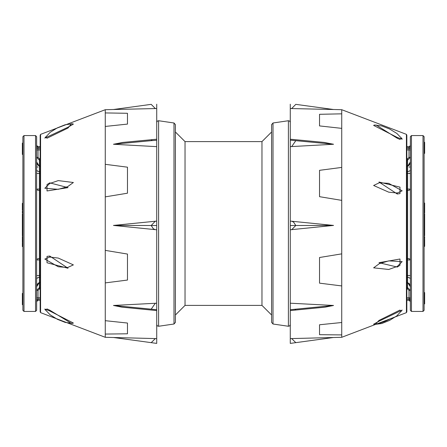 <?xml version="1.0" encoding="UTF-8"?>
<svg xmlns="http://www.w3.org/2000/svg" width="447" height="447" viewBox="0 0 447 447"><rect width="100%" height="100%" fill="white"/><g stroke="black" fill="none" stroke-linecap="round" stroke-linejoin="round"><path stroke-width="0.67" d="M156.724 223.64L156.724 222.517M156.724 222.433L156.724 221.243M156.724 146.331L156.724 139.989M175.408 124.624L175.408 322.376L174 324.008L174 122.992L175.408 124.624M290.276 146.325L290.276 140.403L290.276 146.65L333.551 144.258L324.204 142.431L290.276 139.213L290.276 229.786L333.551 225.422L290.276 221.097M273 324.008L271.592 322.376L271.592 124.624L273 122.992L273 324.008L288.388 326.271L288.388 120.729L289.695 121.103L290.276 122.361M175.408 315.006L175.408 131.994L185.03 141.61L185.03 305.39L175.408 315.006M156.724 309.24L156.724 309.749M156.724 229.786L156.724 221.097L113.449 225.428L156.724 229.786L156.724 303.2L113.449 305.463L121.847 307.15L156.724 310.576L156.724 309.777L156.724 310.576M156.724 225.523L156.724 227.26L156.724 225.523L151.203 225.512L155.338 221.164M156.724 223.5L156.724 223.791M290.276 225.523L290.276 223.768L290.276 225.523L295.797 225.512L291.662 229.719M290.276 225.567L290.276 227.238L290.276 225.567M290.276 227.389L290.276 228.467L290.276 227.389M290.276 228.546L290.276 229.652L290.276 228.546M290.276 303.524L290.276 309.24L290.276 303.524M105.263 337.295L40.582 312.649L40.582 134.363L105.263 109.705L105.263 337.295L156.724 338.614L156.724 310.414M156.724 309.682L156.724 309.374M156.724 221.097L156.724 140.084M113.449 144.258L151.203 140.671L152.131 139.648L122.796 142.431L113.449 144.258L156.724 146.65M156.724 140.274L151.203 140.671M156.724 140.118L156.724 139.341M156.724 139.319L156.724 104.201M155.338 108.565L151.203 104.352L113.449 109.509L156.724 108.532M105.263 320.689L127.468 323.041L127.468 333.786L105.263 334.071M156.724 104.782L156.724 105.553M156.724 106.403L156.724 107.202M156.724 107.582L156.724 108.353M151.203 104.352L113.477 109.504M156.724 309.777L156.724 303.2M113.599 337.513L156.724 343.402L156.724 338.614M40.582 134.351L40.157 135.229L40.157 311.771L40.582 312.649M47.013 190.953L47.013 184.577L49.746 182.857L68.022 187.634L47.013 190.953M71.425 123.718L68.022 128.032L47.013 138.212L45.382 137.067M47.013 262.758L47.013 256.388L49.746 256.047L68.022 268.245L47.013 262.758M45.37 310.05L47.013 308.938L49.746 310.173L71.475 323.438M67.648 267.513L58.255 266.758L44.823 259.07L49.718 257.059L58.255 258.064L73.381 264.892L67.648 267.513M44.957 309.402L44.823 309.045L49.718 310.95L73.381 323.041L72.699 323.382L65.156 322.388L57.412 319.32L50.137 314.805L44.957 309.402M67.648 186.667L58.255 189.316L44.823 188.265L49.718 183.51L58.255 180.605L73.381 182.499L67.648 186.667M67.648 127.395L44.823 138.095L50.137 132.334L57.412 127.825L65.128 124.769L72.682 123.774L73.381 124.121L67.648 127.395M40.157 143.012L40.157 303.329M22.898 216.935L22.35 216.935L22.898 216.739M35.542 135.564L36.637 136.665L36.637 310.335L35.542 311.436L35.542 135.564L23.998 135.564L23.998 311.436L22.898 310.335L22.898 136.665L22.898 143.107L22.35 143.107L22.898 143.336M22.35 143.951L22.898 143.945L22.35 143.951L22.898 144.09L22.35 144.09L22.35 154.45L22.898 154.45L22.898 203.044L22.35 203.335L22.898 203.335M22.35 210.291L22.898 210.33L22.898 211.124L22.35 211.235M22.898 211.18L22.35 211.18L22.35 212.99L22.898 212.99L22.898 213.856L22.35 213.856M22.35 235.865L22.898 235.865L22.898 236.619L22.35 236.631L22.898 236.619M22.35 242.313L22.35 241.933L22.35 242.313L22.898 242.313L22.898 242.894L22.35 242.894L22.898 242.917M22.35 245.459L22.35 246.593L22.898 246.593L22.898 293.383L22.35 293.383L22.898 293.383M22.898 294.249L22.35 294.249L22.898 294.394L22.35 294.405L22.35 304.709L22.898 304.709L22.898 310.324M22.35 143.945L22.35 143.537L22.898 143.537L22.35 143.319M22.898 245.487L22.35 245.487L22.35 243.766L22.898 243.766L22.35 243.671L22.35 242.917M40.157 160.087L39.386 160.087L36.637 157.344L38.012 157.322L39.386 158.769L40.157 158.769M40.157 190.444L39.386 190.444A2.749 1.347 0 0 1 36.637 189.092L40.157 189.047M40.157 259.903L36.637 259.947A2.749 1.43 180 0 1 39.386 258.517L40.157 258.517M40.157 288.924L39.386 288.924L38.012 290.371L36.637 290.399L39.386 287.639L40.157 287.639M40.157 282.744L38.85 282.834L37.643 283.711L36.637 286.784L39.386 282.415L40.157 282.415M40.157 166.334L39.386 166.334L36.637 161.931L37.671 165.038L39.386 165.971L39.386 171.536L40.157 171.536M38.012 167.005L36.637 166.982M22.35 294.266L22.898 294.266M22.35 294.249L22.898 293.981M22.35 293.981L22.898 293.964M22.35 293.964L22.898 293.902M22.35 293.902L22.898 293.785M22.35 293.785L22.35 293.383M22.35 235.781L22.35 219.036L22.898 219.036M22.35 230.574L22.898 230.574M22.35 210.33L22.35 203.558M22.35 206.698L22.898 206.698M22.35 207.006L22.898 207.006M22.35 206.955L22.898 206.955M22.35 210.241L22.898 210.241M22.35 211.202L22.898 211.202M22.35 243.755L22.898 243.755L22.35 243.671M22.35 216.773L22.898 216.773L22.35 216.756L22.35 214.202M22.35 216.672L22.898 216.672M22.35 219.036L22.35 217.046L22.898 217.046M22.35 232.066L22.898 232.066M22.898 241.933L22.35 241.933L22.35 236.999L22.898 236.999L22.35 236.999L22.35 236.631M22.898 216.996L22.35 216.996L22.898 216.951M333.551 109.509L295.797 104.352L291.662 108.565L333.551 109.509M333.406 109.487L341.737 109.705L341.737 113.834L319.532 114.298L319.532 125.914L341.737 128.362L341.737 113.834M341.737 124.489L341.737 127.747M333.401 337.513L295.797 342.648L291.662 338.58L341.737 337.295L341.737 128.362M290.276 104.196L290.276 108.532L291.662 108.565M290.276 108.532L290.276 139.319M290.276 229.786L290.276 309.24M333.551 305.463L295.797 309.173L294.964 310.112L325.153 307.15L333.551 305.463L290.276 303.2M290.276 309.38L290.276 309.715L295.797 309.173M290.276 309.743L290.276 310.408M290.276 310.43L290.276 343.402L333.518 337.496M291.662 338.58L290.276 338.614M290.276 140.403L290.276 140.084M290.276 139.956L290.276 139.213M290.276 108.347L290.276 107.582M290.276 107.202L290.276 106.699M290.276 105.553L290.276 104.643M399.987 187.142L399.987 193.596L397.254 194.009L378.978 182.007L399.987 187.142M401.495 137.978L399.987 139.425L397.254 138.246L376.005 124.959M379.352 182.756L388.745 183.359L402.177 190.835L397.282 193.003L388.745 192.171L373.619 185.483L379.352 182.756M399.987 259.003L399.987 265.289L397.254 267.049L378.978 262.696L399.987 259.003M375.167 324.572L378.978 320.426L399.987 310.062L401.171 311.458M406.843 224.992L406.843 135.229L406.418 134.351L406.418 312.649L406.843 311.771L406.843 224.992M402.009 138.766L402.177 139.196L397.282 137.452L373.619 125.4L374.446 124.998L381.984 126.004L389.555 128.971L396.858 133.446L402.009 138.766M379.352 263.657L388.745 260.886L402.177 261.607L397.282 266.423L388.745 269.468L373.619 267.837L379.352 263.657M379.352 321.035L402.177 310.056L396.863 315.839L389.616 320.376L381.755 323.522L374.184 324.505L373.619 324.22L379.352 321.035M406.843 303.329L406.843 143.012M410.363 310.324L410.363 136.665L411.458 135.564L411.458 311.436L410.363 310.335M424.102 136.676L424.102 310.335L423.002 311.436L423.002 135.564L424.102 136.676M424.65 143.18L424.102 143.068L424.65 143.101L424.65 153.405L424.102 153.405M424.102 142.66L424.65 142.66L424.65 142.263L424.102 142.269L424.102 142.839L424.65 142.839L424.102 142.956L424.65 143.101M424.102 293.467L424.65 293.467L424.102 293.467M424.102 242.794L424.65 242.794L424.65 245.783L424.102 245.783L424.102 246.124M424.65 232.853L424.102 232.853L424.65 232.87L424.65 235.658L424.102 235.379M424.65 232.921L424.102 232.921L424.65 232.965M406.843 287.639L407.614 287.639L410.363 290.399L408.988 290.371L407.614 288.924L406.843 288.924M406.843 258.517L407.614 258.517A2.749 1.43 180 0 1 410.363 259.947L406.843 259.903M406.843 189.047L410.363 189.092A2.749 1.347 0 0 1 407.614 190.444L406.843 190.444M406.843 158.769L407.614 158.769L408.988 157.322L410.363 157.344L407.614 160.087L406.843 160.087M406.843 165.971L408.145 165.887L409.335 165.032L410.363 161.931L407.614 166.334L406.843 166.334M406.843 282.415L407.614 282.415L410.363 286.784L409.346 283.7L407.614 282.744L407.614 277.386L406.843 277.386M408.988 167.005L410.363 166.982M408.988 173.375L410.363 173.352M424.65 142.66L424.102 142.822M424.65 142.688L424.102 142.688M424.65 292.567L424.102 292.567L424.65 292.55L424.65 293.366L424.102 293.383L424.65 293.545L424.102 293.545M424.65 292.679L424.102 292.679M424.65 292.696L424.102 292.696M424.65 292.83L424.102 292.83L424.65 292.846M424.65 293.545L424.102 293.562M424.65 293.562L424.65 303.871L424.102 303.871M424.102 213.934L424.65 213.767L424.102 213.772L424.65 213.767L424.65 230.658L424.102 230.646L424.65 230.658M424.65 219.153L424.102 219.153M424.65 245.783L424.65 246.124M424.65 239.313L424.102 239.469M424.65 243.056L424.102 243.056M424.65 243.079L424.102 243.079M424.65 239.469L424.65 242.782L424.102 242.771M424.102 236.703L424.65 236.703L424.65 238.575L424.102 238.575M424.65 236.765L424.102 236.765M424.65 236.787L424.102 236.787M424.102 203.128L424.65 203.128L424.65 206.006L424.102 206.006L424.65 206.05L424.102 206.05M424.65 206.05L424.65 206.805L424.102 206.805M424.102 203.106L424.65 203.106L424.102 203.089M424.65 204.262L424.102 204.262M424.65 204.29L424.102 204.29M424.65 235.658L424.65 235.379M424.65 233.038L424.102 233.038M424.102 230.674L424.65 230.674L424.65 232.658L424.102 232.658M424.65 217.616L424.102 217.616M424.102 207.235L424.65 207.235L424.65 212.649L424.102 212.649L424.65 212.973M424.65 207.235L424.65 207.749L424.102 207.749M424.102 246.37L424.65 246.37L424.102 246.576M174 122.992L158.612 120.729L158.612 326.271L157.305 325.897L156.724 324.639M185.03 305.39L261.97 305.39L261.97 141.61L271.592 131.994M105.263 126.44L127.468 124.093L127.468 113.287L105.263 112.929M105.263 196.864L127.468 193.199L127.468 167.178L105.263 164.317M105.263 282.895L127.468 280.057L127.468 254.058L105.263 250.376M152.131 139.648L156.724 139.213M155.338 229.719L153.343 228.78L151.203 225.512L113.449 225.428M113.449 305.463L151.203 309.173L155.338 303.222M156.724 343.402L151.203 342.648L155.338 338.58M49.718 257.059A1.386 0.799 88.3 0 0 49.746 256.047M49.718 310.95A1.386 0.592 115.6 0 0 49.746 310.173M49.718 183.51A1.386 0.542 62.5 0 0 49.746 182.857M156.724 309.715L151.203 309.173M40.157 147.247L38.012 147.247A1.375 1.347 0 0 1 36.637 145.901M40.157 149.929L38.012 149.929L38.012 146.756L36.637 145.381M39.386 158.769L39.386 165.971L40.157 165.971M40.157 173.419L39.386 173.419L39.386 275.531L40.157 275.531M40.157 277.386L39.386 277.386L39.386 288.924M38.012 290.371L38.012 297.769L40.157 297.769M40.157 299.082L38.012 299.082L38.012 300.222L40.157 300.222M36.637 147.259A1.375 1.324 180 0 0 38.012 148.583L40.157 148.583M36.637 149.952L38.012 149.929L38.012 157.322M38.012 146.778L40.157 146.778M36.637 279.291A2.749 1.905 180 0 1 39.386 277.386L39.386 275.531L36.637 275.575M36.637 173.464L39.386 173.419L39.386 171.536A2.749 1.838 180 0 1 36.637 169.698M36.637 300.418A1.375 1.335 0 0 1 38.012 299.082L38.012 297.769L36.637 297.791M40.157 300.244L38.012 300.222A1.375 1.358 180 0 0 36.637 301.58M40.157 147.219L38.012 147.219L36.637 145.845M22.35 293.606L22.898 293.606L22.35 293.606M22.35 223.785L22.898 223.785M22.35 219.097L22.898 219.097M22.35 203.972L22.898 203.972M22.35 213.996L22.898 213.996M22.35 235.742L22.898 235.742M341.737 322.51L319.532 324.762L319.532 334.686L341.737 334.915M341.737 253.857L319.532 257.506L319.532 283.152L341.737 285.935M341.737 167.418L319.532 170.329L319.532 196.68L341.737 200.373M333.551 144.258L295.797 140.671L291.662 146.627M291.662 221.164L293.657 222.176L295.797 225.512L333.551 225.422M294.964 310.112L290.276 310.576M397.282 193.003A1.386 0.799 -93.1 0 0 397.254 194.009M397.282 137.452A1.386 0.609 -65.2 0 0 397.254 138.246M397.282 266.423A1.386 0.525 -118.3 0 0 397.254 267.049M295.797 104.352L333.518 109.504M290.276 140.151L295.797 140.671M406.843 300.222L408.988 300.222A1.375 1.358 180 0 1 410.363 301.58M406.843 297.769L408.988 297.769L408.988 300.244L410.363 301.619M406.843 147.219L408.988 147.219L410.363 145.381M407.614 288.924L407.614 282.744L406.843 282.744M406.843 275.531L407.614 275.531L407.614 173.419L406.843 173.419M406.843 171.536L407.614 171.536L407.614 158.769M408.988 157.322L408.988 149.929L406.843 149.929M406.843 148.583L408.988 148.583L408.988 147.247L406.843 147.247M410.363 300.418A1.375 1.335 -0 0 0 408.988 299.082L406.843 299.082M410.363 297.791L408.988 297.769L408.988 290.371M410.363 169.698A2.749 1.838 0 0 1 407.614 171.536L407.614 173.419L410.363 173.464M410.363 275.575L407.614 275.531L407.614 277.386A2.749 1.905 0 0 1 410.363 279.291M410.363 147.259A1.375 1.324 180 0 1 408.988 148.583L408.988 149.929L410.363 149.952M410.363 145.845L408.988 147.247A1.375 1.347 0 0 0 410.363 145.901M408.988 298.847L410.363 298.819M424.65 292.986L424.102 292.986L424.65 292.986M424.65 226.053L424.102 226.053M158.612 120.729L157.305 121.103L156.724 122.361M261.97 305.39L271.592 315.006M273 122.992L288.388 120.729M185.03 141.61L261.97 141.61M174 324.008L158.612 326.271M288.388 326.271L289.695 325.897L290.276 324.639M105.263 109.705L113.594 109.487M151.203 342.648L113.477 337.496M35.542 311.436L23.998 311.436M23.998 135.564L22.898 136.665M38.012 300.244L36.637 301.619M40.157 146.756L38.012 146.756M22.35 235.753L22.898 235.753M22.35 242.101L22.898 242.101M22.35 242.201L22.898 242.201M341.737 337.295L406.418 312.649M341.737 109.705L406.418 134.351M374.184 324.505L377.179 324.086L384.783 321.471L389.655 319.152M290.276 343.402L295.797 342.648M406.843 146.756L408.988 146.756M411.458 311.436L423.002 311.436M411.458 135.564L423.002 135.564M406.843 300.244L408.988 300.244M424.65 143.062L424.102 143.062M424.65 142.263L424.102 142.263M424.65 239.285L424.102 239.285M424.65 203.039L424.102 203.039M424.65 235.77L424.102 235.77M424.65 232.691L424.102 232.691M424.65 213.811L424.102 213.811M424.65 207.486L424.102 207.486M424.65 207.442L424.102 207.442"/></g></svg>
